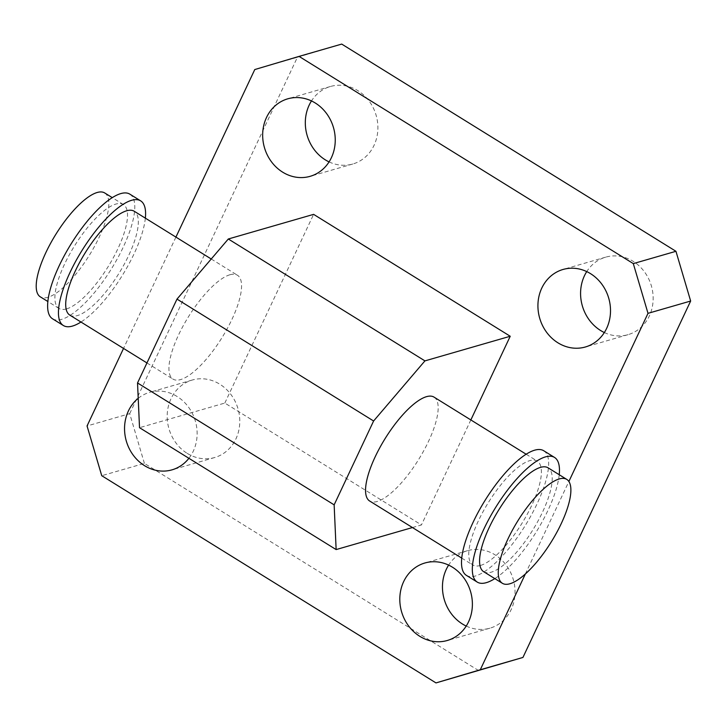 <?xml version="1.0" encoding="UTF-8"?>
<svg xmlns="http://www.w3.org/2000/svg" width="727" height="727" viewBox="0 0 727 727"><rect width="100%" height="100%" fill="white"/><g stroke="black" fill="none" stroke-linecap="round" stroke-linejoin="round"><path stroke-width="0.55" stroke-dasharray="3.63 2.73" d="M66.539 308.893A61.113 19.756 121.8 0 0 113.248 257.858A61.113 19.756 121.8 0 0 123.408 204.541A61.113 19.756 121.8 0 0 74.418 246.071A61.113 19.756 121.8 0 0 59.005 308.43A61.113 19.756 121.8 0 0 66.539 308.893M104.724 192.964A61.113 19.756 -58.2 0 1 94.574 246.28A61.113 19.756 -58.2 0 1 47.864 297.316A61.113 19.756 -58.2 0 1 40.321 296.843M52.562 318.817A73.336 23.709 121.8 0 0 61.604 319.38A73.336 23.709 121.8 0 0 117.665 258.14A73.336 23.709 121.8 0 0 129.851 194.154M145.355 218.155A73.336 23.709 -58.2 0 1 80.951 322.034M69.819 315.127A61.113 19.756 121.8 0 0 77.353 315.6A61.113 19.756 121.8 0 0 124.063 264.564A61.113 19.756 121.8 0 0 134.222 211.248M483.691 571.713A61.113 19.756 121.8 0 0 491.234 572.185A61.113 19.756 121.8 0 0 537.944 521.15A61.113 19.756 121.8 0 0 548.094 467.824M559.236 474.731A73.336 23.709 -58.2 0 1 494.833 578.619M543.723 450.74A73.336 23.709 -58.2 0 1 531.537 514.716A73.336 23.709 -58.2 0 1 475.485 575.966A73.336 23.709 -58.2 0 1 466.443 575.402M480.42 565.479A61.113 19.756 -58.2 0 1 472.877 565.006A61.113 19.756 -58.2 0 1 483.037 511.69A61.113 19.756 -58.2 0 1 529.747 460.654A61.113 19.756 -58.2 0 1 537.28 461.127A61.113 19.756 -58.2 0 1 527.13 514.443A61.113 19.756 -58.2 0 1 480.42 565.479M434.055 397.133A61.113 19.756 -58.2 0 1 418.652 459.482A61.113 19.756 -58.2 0 1 369.652 501.012M229.905 274.77A61.113 19.756 121.8 0 0 183.195 325.805A61.113 19.756 121.8 0 0 173.044 379.121A61.113 19.756 121.8 0 0 222.035 337.592A61.113 19.756 121.8 0 0 237.447 275.242A61.113 19.756 121.8 0 0 229.905 274.77M412.445 527.548L421.442 524.949L224.825 403.058L139.52 427.685M224.825 403.058L313.61 214.365M470.851 419.942L421.442 524.949M329.077 161.894A40.339 35.941 -106.1 0 0 352.795 164.011A40.339 35.941 -106.1 0 0 376.132 115.293A40.339 35.941 -106.1 0 0 330.412 86.504A40.339 35.941 -106.1 0 0 311.483 100.935M138.212 398.323A40.339 35.941 73.9 0 1 149.644 392.335A40.339 35.941 73.9 0 1 190.819 410.61A40.339 35.941 73.9 0 1 188.911 458.301M187.212 453.366A40.339 35.941 -106.1 0 0 214.674 457.528A40.339 35.941 -106.1 0 0 238.02 408.81A40.339 35.941 -106.1 0 0 192.301 380.021A40.339 35.941 -106.1 0 0 167.292 413.29A40.339 35.941 -106.1 0 0 187.212 453.366M466.225 626.065A40.339 35.941 -106.1 0 0 489.934 628.183A40.339 35.941 -106.1 0 0 513.28 579.455A40.339 35.941 -106.1 0 0 467.561 550.675A40.339 35.941 -106.1 0 0 448.623 565.106M604.337 332.548A40.339 35.941 -106.1 0 0 628.055 334.665A40.339 35.941 -106.1 0 0 651.392 285.938A40.339 35.941 -106.1 0 0 605.682 257.158A40.339 35.941 -106.1 0 0 586.744 271.589M478.648 670.603L144.4 463.39L101.744 475.703M144.4 463.39L129.706 413.654L87.049 425.967M129.706 413.654L297.416 57.242L254.768 69.556M175.925 237.102L123.535 348.433M297.416 57.242L341.708 44.083M525.357 573.976L568.877 481.483M123.408 204.541L112.267 197.635M59.005 308.43L47.864 301.523M461.745 558.109L472.877 565.006M526.148 454.221L537.28 461.127M146.945 362.946L173.044 379.121M211.239 258.994L237.447 275.242M330.412 86.504L287.765 98.817M352.795 164.011L310.138 176.325M192.301 380.021L149.644 392.335M214.674 457.528L172.026 469.842M467.561 550.675L424.913 562.989M489.934 628.183L447.287 640.496M605.682 257.158L563.025 269.472M628.055 334.665L585.408 346.979"/><path stroke-width="1.09" d="M47.864 301.523L40.321 296.843A61.113 19.756 -58.2 0 1 55.734 234.494A61.113 19.756 -58.2 0 1 104.724 192.964L112.267 197.635M140.656 200.861L129.851 194.154A73.336 23.709 121.8 0 0 71.055 243.99A73.336 23.709 121.8 0 0 52.562 318.817L63.376 325.523A73.336 23.709 -58.2 0 1 81.869 250.697A73.336 23.709 -58.2 0 1 140.656 200.861A73.336 23.709 -58.2 0 1 145.355 218.155M80.951 322.034A73.336 23.709 -58.2 0 1 72.418 326.087A73.336 23.709 -58.2 0 1 63.376 325.523M211.239 258.994L134.222 211.248A61.113 19.756 121.8 0 0 126.68 210.775A61.113 19.756 121.8 0 0 79.97 261.811A61.113 19.756 121.8 0 0 69.819 315.127L146.945 362.946M566.778 479.411L548.094 467.824A61.113 19.756 121.8 0 0 499.104 509.363A61.113 19.756 121.8 0 0 483.691 571.713L502.375 583.29A61.113 19.756 121.8 0 0 509.909 583.763A61.113 19.756 121.8 0 0 556.618 532.727A61.113 19.756 121.8 0 0 566.778 479.411A61.113 19.756 121.8 0 0 517.788 520.941A61.113 19.756 121.8 0 0 502.375 583.29M494.833 578.619A73.336 23.709 -58.2 0 1 486.299 582.663A73.336 23.709 -58.2 0 1 477.257 582.1A73.336 23.709 -58.2 0 1 495.75 507.282A73.336 23.709 -58.2 0 1 554.537 457.437A73.336 23.709 -58.2 0 1 559.236 474.731M477.257 582.1L466.443 575.402A73.336 23.709 -58.2 0 1 484.936 500.576A73.336 23.709 -58.2 0 1 543.723 450.74L554.537 457.437M461.745 558.109L369.652 501.012A61.113 19.756 -58.2 0 1 379.812 447.696A61.113 19.756 -58.2 0 1 426.522 396.66A61.113 19.756 -58.2 0 1 434.055 397.133L526.148 454.221M139.52 427.685L137.53 382.965L176.988 299.106L228.314 238.992L313.61 214.365L510.227 336.256L424.931 360.883L373.605 420.997L334.147 504.856L336.138 549.576L139.52 427.685M334.147 504.856L137.53 382.965M373.605 420.997L176.988 299.106M424.931 360.883L228.314 238.992M336.138 549.576L412.445 527.548M510.227 336.256L470.851 419.942M282.676 172.172A40.339 35.941 73.9 0 1 262.765 132.096A40.339 35.941 73.9 0 1 287.765 98.817A40.339 35.941 73.9 0 1 333.484 127.607A40.339 35.941 73.9 0 1 310.138 176.325A40.339 35.941 73.9 0 1 282.676 172.172M311.483 100.935A40.339 35.941 -106.1 0 0 325.323 159.858A40.339 35.941 -106.1 0 0 329.077 161.894M188.911 458.301A40.339 35.941 73.9 0 1 172.026 469.842A40.339 35.941 73.9 0 1 144.555 465.68A40.339 35.941 73.9 0 1 138.212 398.323M419.824 636.334A40.339 35.941 73.9 0 1 399.905 596.258A40.339 35.941 73.9 0 1 424.913 562.989A40.339 35.941 73.9 0 1 470.623 591.769A40.339 35.941 73.9 0 1 447.287 640.496A40.339 35.941 73.9 0 1 419.824 636.334M448.623 565.106A40.339 35.941 -106.1 0 0 462.472 624.02A40.339 35.941 -106.1 0 0 466.225 626.065M557.936 342.817A40.339 35.941 73.9 0 1 538.025 302.741A40.339 35.941 73.9 0 1 563.025 269.472A40.339 35.941 73.9 0 1 608.744 298.252A40.339 35.941 73.9 0 1 585.408 346.979A40.339 35.941 73.9 0 1 557.936 342.817M586.744 271.589A40.339 35.941 -106.1 0 0 600.593 330.503A40.339 35.941 -106.1 0 0 604.337 332.548M675.956 251.297L633.308 263.61L299.061 56.397L341.708 44.083L675.956 251.297L690.65 301.033L522.94 657.444L435.991 682.917L480.283 669.758L525.357 573.976M123.535 348.433L87.049 425.967L101.744 475.703L435.991 682.917M299.061 56.397L254.768 69.556L175.925 237.102M690.65 301.033L648.002 313.346L633.308 263.61M568.877 481.483L648.002 313.346M522.94 657.444L480.283 669.758"/></g></svg>
